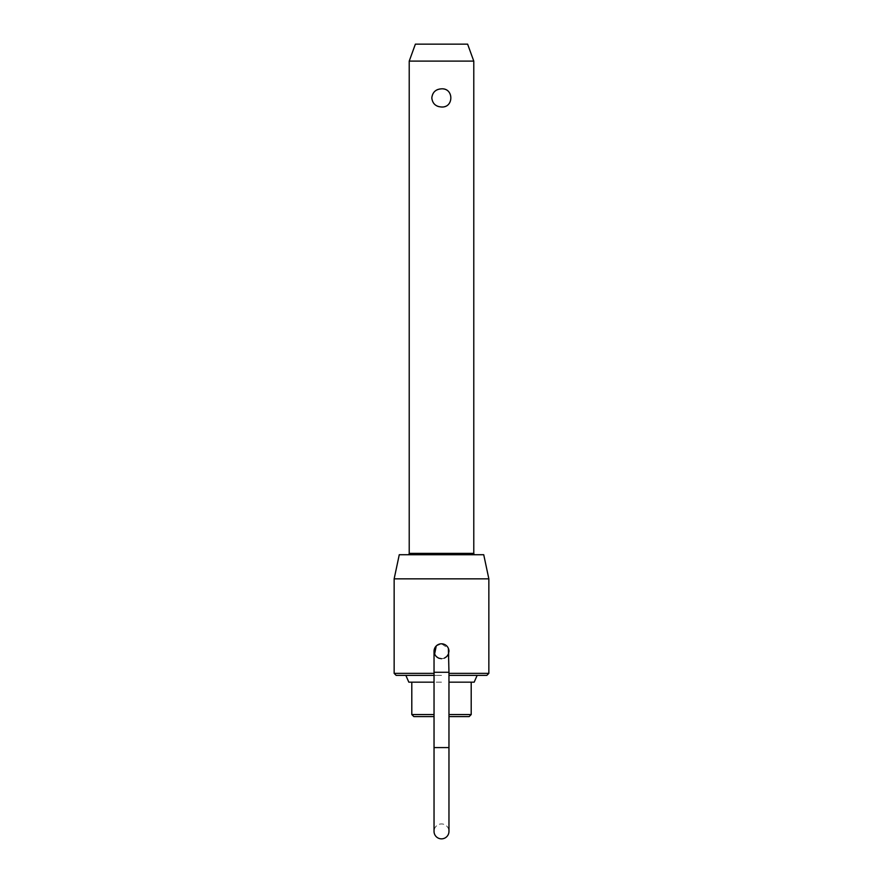 <?xml version="1.0" encoding="UTF-8"?>
<svg xmlns="http://www.w3.org/2000/svg" width="883" height="883" viewBox="0 0 883 883"><rect width="100%" height="100%" fill="white"/><g stroke="black" fill="none" stroke-linecap="round" stroke-linejoin="round"><path stroke-width="0.66" stroke-dasharray="4.42 3.31" d="M444.359 658.155L441.5 658.718A7.461 7.461 0 0 1 434.039 651.257A7.461 7.461 0 0 0 441.5 658.718A7.461 7.461 0 0 1 434.039 651.257A7.461 7.461 0 0 1 448.387 648.409L441.5 643.806C431.875 643.343 431.875 659.182 441.5 658.718C446.025 658.276 448.509 655.793 448.961 651.257A7.461 7.461 0 0 1 441.5 658.718A7.461 7.461 0 0 0 448.961 651.257C448.509 646.731 446.025 644.248 441.5 643.806L436.224 645.992M448.961 747.581L441.5 747.581L448.961 747.581L448.961 831.389A7.461 7.461 0 0 0 441.5 823.938A7.461 7.461 0 0 0 434.039 831.389L434.039 747.581L448.961 747.581L448.961 672.283L434.039 672.283L434.039 747.581M409.215 61.104L473.785 61.104M441.5 106.998C447.306 106.589 450.529 103.554 451.191 97.925C450.529 92.285 447.306 89.249 441.5 88.841C429.061 87.969 429.061 107.869 441.5 106.998M448.961 682.173L474.171 682.173M471.202 714.557L448.961 714.557M483.729 554.723L399.271 554.723M396.18 675.396L434.039 675.396M434.039 673.365L394.149 673.365M413.829 716.588L434.039 716.588M434.039 714.557L411.798 714.557M467.615 44.15L415.385 44.15M394.149 578.851L488.851 578.851M488.851 673.365L448.961 673.365M448.961 716.588L469.171 716.588M448.961 675.396L486.82 675.396M408.829 682.173L434.039 682.173M441.5 682.173L411.798 682.173L441.5 682.173M441.5 675.396L405.86 675.396L441.5 675.396M409.215 553.365L473.785 553.365M441.5 672.283L434.039 672.283L441.5 672.283M434.039 672.283L434.039 651.257A7.461 7.461 0 0 1 441.5 643.806M448.961 672.283L448.961 651.257"/><path stroke-width="1.32" d="M448.961 672.283L448.961 747.581L434.039 747.581L434.039 672.283L448.961 672.283L448.387 648.409A7.461 7.461 0 0 1 448.961 651.257L448.387 654.115L446.776 656.533L444.359 658.155M434.039 747.581L434.039 831.389A7.461 7.461 0 0 0 441.5 838.85A7.461 7.461 0 0 0 448.961 831.389L448.961 747.581M448.961 651.257A7.461 7.461 0 0 0 441.5 643.806A7.461 7.461 0 0 0 434.039 651.257L434.039 672.283M409.215 61.104L415.385 44.15L467.615 44.15L473.785 61.104L409.215 61.104L409.215 553.365A1.358 1.358 0 0 1 407.858 554.723M441.5 88.841C453.939 87.969 453.939 107.869 441.5 106.998C435.694 106.589 432.471 103.554 431.809 97.925C432.471 92.285 435.694 89.249 441.5 88.841M448.961 714.557L471.202 714.557L471.202 682.173M473.785 61.104L473.785 553.365A1.358 1.358 0 0 0 475.142 554.723M477.14 675.396L474.171 682.173L448.961 682.173M434.039 675.396L396.18 675.396L394.149 673.365L434.039 673.365M434.039 716.588L413.829 716.588L411.798 714.557L434.039 714.557M394.149 578.851L399.271 554.723L483.729 554.723L488.851 578.851L394.149 578.851L394.149 673.365M448.961 673.365L488.851 673.365L488.851 578.851M441.5 658.718L438.641 658.155L436.224 656.533L434.613 654.115L436.224 645.992M471.202 714.557L469.171 716.588L448.961 716.588M488.851 673.365L486.82 675.396L448.961 675.396M434.039 682.173L408.829 682.173L405.86 675.396M473.785 553.365L409.215 553.365M411.798 682.173L411.798 714.557"/></g></svg>

